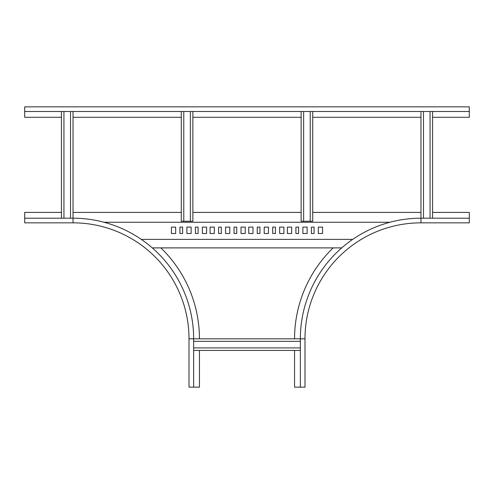 <?xml version="1.0" encoding="UTF-8"?>
<svg xmlns="http://www.w3.org/2000/svg" width="494" height="494" viewBox="0 0 494 494"><rect width="100%" height="100%" fill="white"/><g stroke="black" fill="none" stroke-linecap="round" stroke-linejoin="round"><path stroke-width="0.74" d="M61.429 212.401L24.7 212.401L24.7 222.837L73.026 222.837A115.985 115.985 0 0 1 189.011 338.822L189.011 387.148L199.446 387.148L199.446 350.419M160.853 247.889A126.421 126.421 0 0 1 199.446 338.822M24.7 218.2L73.026 218.2A120.622 120.622 0 0 1 193.648 338.822L193.648 387.148M294.554 350.419L294.554 387.148L304.989 387.148L304.989 338.822A115.985 115.985 0 0 1 420.974 222.837L469.3 222.837L469.3 212.401L432.571 212.401M294.554 338.822A126.421 126.421 0 0 1 333.147 247.889M300.352 387.148L300.352 338.822A120.622 120.622 0 0 1 420.974 218.2L469.3 218.2M341.718 247.889L152.282 247.889M420.974 212.401L312.721 212.401M301.124 212.401L192.876 212.401M181.279 212.401L73.026 212.401M104.055 222.257L389.945 222.257M218.583 227.11L218.583 233.489L221.293 233.489L221.293 227.11L218.583 227.11M225.542 227.11L225.542 233.489L229.796 233.489L229.796 227.11L225.542 227.11M234.051 227.11L234.051 233.489L236.756 233.489L236.756 227.11L234.051 227.11M241.01 227.11L241.01 233.489L245.259 233.489L245.259 227.11L241.01 227.11M210.08 227.11L210.08 233.489L214.334 233.489L214.334 227.11L210.08 227.11M171.418 227.11L171.418 233.489L175.673 233.489L175.673 227.11L171.418 227.11M179.921 227.11L179.921 233.489L182.632 233.489L182.632 227.11L179.921 227.11M186.88 227.11L186.88 233.489L191.135 233.489L191.135 227.11L186.88 227.11M195.389 227.11L195.389 233.489L198.094 233.489L198.094 227.11L195.389 227.11M202.349 227.11L202.349 233.489L206.597 233.489L206.597 227.11L202.349 227.11M141.309 239.386L352.691 239.386M252.99 227.11L248.741 227.11L248.741 233.489L252.99 233.489L252.99 227.11M291.651 227.11L287.403 227.11L287.403 233.489L291.651 233.489L291.651 227.11M283.92 227.11L279.666 227.11L279.666 233.489L283.92 233.489L283.92 227.11M322.582 227.11L318.327 227.11L318.327 233.489L322.582 233.489L322.582 227.11M275.417 227.11L272.707 227.11L272.707 233.489L275.417 233.489L275.417 227.11M314.079 227.11L311.368 227.11L311.368 233.489L314.079 233.489L314.079 227.11M268.458 227.11L264.204 227.11L264.204 233.489L268.458 233.489L268.458 227.11M307.12 227.11L302.865 227.11L302.865 233.489L307.12 233.489L307.12 227.11M259.949 227.11L257.244 227.11L257.244 233.489L259.949 233.489L259.949 227.11M298.611 227.11L295.906 227.11L295.906 233.489L298.611 233.489L298.611 227.11M70.512 111.496L70.512 218.2M73.026 111.496L73.026 218.2A120.622 120.622 0 0 1 193.648 338.822L300.352 338.822A120.622 120.622 0 0 1 420.974 218.2L420.974 111.496M61.429 111.496L61.429 218.2M63.942 111.496L63.942 218.2M192.876 221.25L182.632 221.281L192.876 221.238L192.876 111.496M181.279 221.275L182.632 221.244L181.279 221.275M181.279 221.25L181.279 111.496M183.787 221.238L182.632 221.238L183.787 221.244L183.787 111.496M190.363 221.238L191.524 221.238L190.363 221.244L190.363 111.496M312.721 221.25L302.476 221.281L312.721 221.238L312.721 111.496M301.124 221.275L302.476 221.244L301.124 221.275M301.124 221.25L301.124 111.496M303.637 221.238L302.476 221.238L303.637 221.244L303.637 111.496M310.213 221.238L311.368 221.238L310.213 221.244L310.213 111.496M193.648 341.335L300.352 341.335M193.648 350.419L300.352 350.419M193.648 347.906L300.352 347.906M423.488 218.2L423.488 111.496M432.571 218.2L432.571 111.496M430.058 218.2L430.058 111.496M469.3 106.852L469.3 111.496L24.7 111.496L24.7 106.852L469.3 106.852M432.571 117.294L469.3 117.294L469.3 111.496M61.429 117.294L24.7 117.294L24.7 111.496M420.974 117.294L312.721 117.294M301.124 117.294L192.876 117.294M181.279 117.294L73.026 117.294M189.011 338.822L193.648 338.822M73.026 222.837L73.026 218.2M420.974 222.837L420.974 218.2M304.989 338.822L300.352 338.822"/></g></svg>
